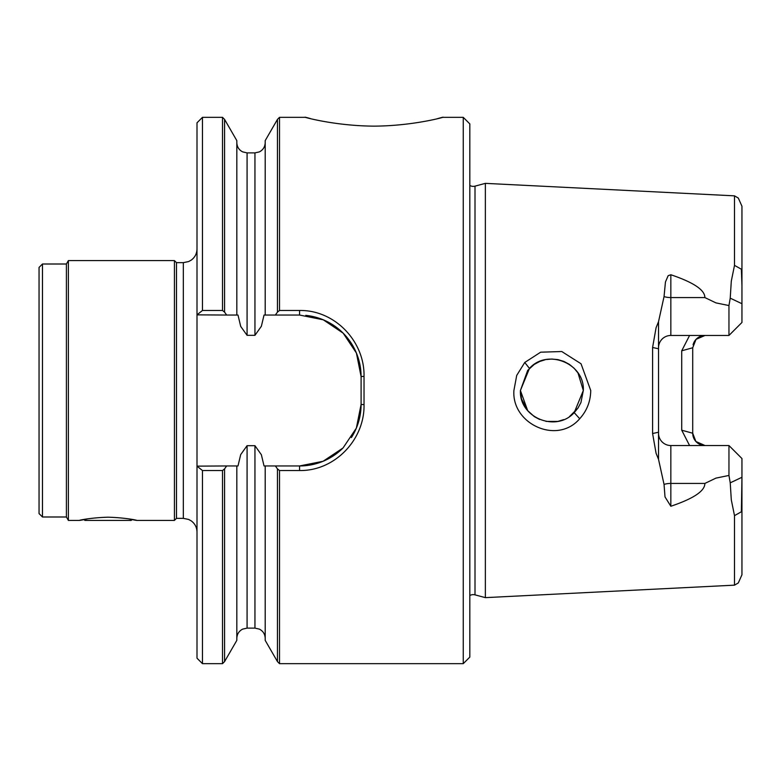<?xml version="1.0" encoding="UTF-8"?>
<svg xmlns="http://www.w3.org/2000/svg" width="781" height="781" viewBox="0 0 781 781"><rect width="100%" height="100%" fill="white"/><g stroke="black" fill="none" stroke-linecap="round" stroke-linejoin="round"><path stroke-width="1.17" d="M131.188 520.41L84.865 520.41L83.938 519.482L79.389 520.41L68.377 520.41L66.405 516.993L66.405 264.007L68.377 260.59L174.436 260.59L174.436 520.41L136.831 520.41L132.282 519.482L131.188 520.41M279.51 117.335L277.46 119.395L277.46 312.117L279.51 310.467L279.51 117.335L305.303 117.335M202.464 663.665L202.464 470.533L196.997 466.14L196.997 658.188L202.464 663.665L222.517 663.665L224.567 661.605L224.567 468.883L226.666 465.954L237.99 465.954L240.704 454.581L247.079 445.678L254.948 445.678L261.371 454.737L264.037 465.954L275.361 465.954L277.46 468.883L277.46 661.605L279.51 663.665L279.51 470.533L277.46 468.883M574.211 412.632L583.319 390.5L578.008 373.015L583.319 390.5L580.957 402.459L583.319 390.5C584.823 363.35 547.188 348.219 529.459 368.427L520.41 390.5C518.994 417.435 555.916 432.85 574.211 412.632L579.697 418.743C557.156 445.15 511.506 423.917 513.908 390.5L516.71 375.427L524.754 362.472L540.657 352.192L561.783 351.528L581.035 363.77L590.729 390.5C590.582 401.346 586.912 410.757 579.697 418.743M577.911 372.869L574.162 368.32M574.035 368.183L569.544 364.483L574.055 368.202M569.32 364.336L564.038 361.496L569.32 364.336M563.804 361.398L558.064 359.66L563.814 361.408M557.819 359.621L551.864 359.045L546.475 359.514L551.864 359.045L557.81 359.611M545.079 359.787L539.915 361.408L545.079 359.787M539.72 361.486L534.507 364.278L539.72 361.486M534.116 364.532L527.683 370.389L534.116 364.532M202.464 310.467L202.464 117.335L196.997 122.812L196.997 314.86L202.464 310.467L222.517 310.467L222.517 117.335L224.567 119.395L224.567 312.117L222.517 310.467M469.82 595.542A6.834 6.834 0 0 1 475.004 594.858L475.004 186.142A6.834 6.834 0 0 1 469.82 185.458M174.436 260.59L176.486 262.641L176.486 518.359L183.32 518.359L183.32 262.641L188.651 261.557L191.365 260.024C195.006 257.242 196.88 253.552 196.997 248.963M66.405 516.993L42.467 516.993L39.05 513.576L39.05 267.424L42.467 264.007L66.405 264.007M87.804 518.818C69.509 522.87 83.499 517.881 108.11 517.198C132.721 517.881 146.711 522.87 128.416 518.818M475.004 186.142L485.362 183.359L485.362 597.641L475.004 594.858M658.529 348.765L658.529 432.235L652.594 433.523L652.594 347.477L658.529 348.765L658.529 321.665L656.069 327.747L652.594 347.477M658.529 347.77A12.311 12.311 0 0 1 670.84 335.459L728.956 335.459L728.956 305.556L715.933 302.882L704.872 297.571C704.911 290.005 693.567 282.4 670.84 274.746L668.155 275.693L665.451 281.98L664.045 296.595L658.529 321.665M728.956 305.556L730.225 298.166L741.95 303.721L741.95 226.109M485.362 183.359L734.501 195.846L734.501 265.364L731.299 281.16L730.225 298.166M437.614 118.614C457.461 112.972 421.262 125.868 374.089 126.141C326.917 125.868 290.717 112.972 310.565 118.614C290.717 112.972 326.917 125.868 374.089 126.141C421.262 125.868 457.461 112.972 437.614 118.614M689.584 445.541L681.725 430.204L681.725 350.796L689.584 335.459M658.529 432.235L658.529 459.335L664.045 484.405A12.311 5.828 180 0 1 670.84 483.429L670.84 445.541A12.311 12.311 0 0 1 658.529 433.23M652.594 433.523L656.069 453.253L658.529 459.335M521.464 398.574L520.41 390.5L527.683 410.611L534.214 416.527L527.683 410.611L521.64 399.189M534.419 416.673L539.622 419.475L534.389 416.654M546.007 421.398L557.683 421.408L546.007 421.398M558.132 421.32L563.794 419.602L558.132 421.32M574.123 412.719L577.93 408.112L569.593 416.488L574.084 412.758M578.028 407.965L580.888 402.625M580.888 402.635L577.989 408.024M469.82 657.094L463.25 663.665L463.25 117.335L469.82 123.906L469.82 657.094M279.51 310.467L299.562 310.467C334.932 309.95 364.747 341.453 364.034 376.354L364.034 404.646L361.095 404.412L361.095 376.588L356.409 353.032L343.171 333.165L323.266 319.8L299.562 315.046L275.361 315.046L277.46 312.117M68.377 260.59L68.377 520.41M224.567 312.117L226.666 315.046L196.997 314.86M202.464 470.533L222.517 470.533L224.567 468.883M196.997 466.14L226.666 465.954M279.51 470.533L299.562 470.533C334.961 471.109 364.805 439.381 364.034 404.646M275.361 465.954L299.562 465.954L323.08 461.278L343.054 447.952L356.37 428.066L361.095 404.412A61.543 61.543 0 0 1 351.401 437.565M222.517 663.665L222.517 470.533M265.198 465.954L265.198 640.371L277.46 661.605M277.46 119.395L265.198 140.629L265.198 315.046L264.037 315.046L261.371 326.263L254.948 335.322L247.079 335.322L247.079 152.891L254.948 152.891L259.39 151.885C263.099 149.913 265.032 146.838 265.198 142.64M275.361 315.046L265.198 315.046M224.567 661.605L236.828 640.371L236.828 465.954M247.079 335.322L240.704 326.419L237.99 315.046L226.666 315.046M236.828 315.046L236.828 140.629L224.567 119.395M734.501 265.364L741.374 269.22L741.95 285.7L741.95 206.213L738.309 198.062L734.501 195.846M741.95 285.7L741.95 322.465L728.956 335.459M704.872 483.429L670.84 483.429L670.84 506.254C693.567 498.6 704.911 490.995 704.872 483.429L715.933 478.118L728.956 475.444L728.956 445.541L670.84 445.541M741.95 554.891L741.95 458.535L728.956 445.541M741.95 477.279L741.374 511.78L734.501 515.636L731.299 499.84L730.225 482.834L741.95 477.279M734.501 515.636L734.501 585.154L738.309 582.938L741.95 574.787L741.95 495.3M520.41 390.5L527.683 370.389M574.162 368.31L577.94 372.898M196.997 465.954L196.997 315.046M364.034 376.354L361.095 376.588A61.543 61.543 0 0 0 305.781 315.368M299.845 315.046A61.543 61.543 0 0 0 299.562 315.046L299.562 310.467M299.562 470.533L299.562 465.954A61.543 61.543 0 0 0 342.381 448.616M705.018 335.459L696.047 339.344L692.718 347.77L692.718 433.23L681.725 430.204M705.028 445.541A12.311 12.311 0 0 1 697.062 442.622A12.311 12.311 0 0 0 705.028 445.541L695.891 441.49L692.718 433.23A12.311 12.311 0 0 0 697.062 442.612A12.311 12.311 0 0 1 692.718 433.23M705.028 335.459A12.311 12.311 0 0 0 693.069 344.841A12.311 12.311 0 0 1 705.028 335.459M670.84 506.254L665.012 496.911L664.045 484.405M728.956 475.444L730.225 482.834M692.718 347.77L681.725 350.796M42.467 516.993L42.467 264.007M529.459 368.427L524.754 362.472M670.84 335.459L670.84 297.571A12.311 5.828 180 0 1 664.045 296.595M704.872 297.571L670.84 297.571L670.84 274.746M236.828 638.36C236.994 634.201 238.908 631.126 242.569 629.154L247.079 628.109L247.079 445.678M247.079 628.109L254.948 628.109L254.948 445.678M254.948 335.322L254.948 152.891M176.486 262.641L183.32 262.641M183.32 518.359L188.651 519.443L191.365 520.976C195.006 523.758 196.88 527.448 196.997 532.037M442.876 117.335L463.25 117.335M202.464 117.335L222.517 117.335M279.51 663.665L463.25 663.665M254.948 628.109L259.458 629.154C263.119 631.126 265.042 634.201 265.198 638.36M247.079 152.891L242.569 151.846C238.908 149.874 236.994 146.799 236.828 142.64M734.501 585.154L485.362 597.641M176.486 518.359L174.436 520.41"/></g></svg>
